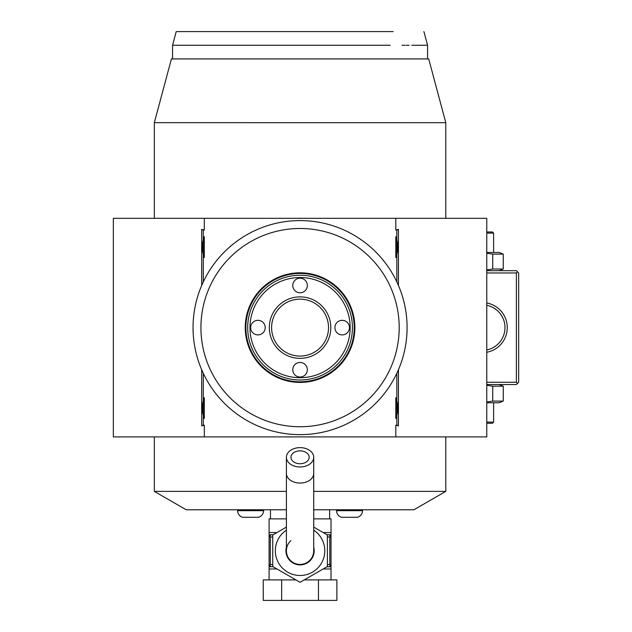 <?xml version="1.0" encoding="UTF-8"?>
<svg xmlns="http://www.w3.org/2000/svg" width="632" height="632" viewBox="0 0 632 632"><rect width="100%" height="100%" fill="white"/><g stroke="black" fill="none" stroke-linecap="round" stroke-linejoin="round"><path stroke-width="0.95" d="M270.457 518.88L270.457 509.771M329.659 518.88L329.659 509.771M313.725 491.372L445.789 491.372L413.913 509.771L313.725 509.771M286.399 509.771L186.211 509.771L154.334 491.372L154.334 436.909M154.334 218.317L154.334 122.679L171.414 58.926L428.709 58.926L445.789 122.679L445.789 218.317M154.334 491.372L286.399 491.372M445.789 436.909L445.789 491.372M187.57 45.267L172.544 45.267L172.544 58.926L427.572 58.926L427.572 45.267L411.756 45.267M154.334 122.679L445.789 122.687M398.444 369.736L398.444 425.905L395.798 425.154L395.798 436.909L486.774 436.909L486.774 218.317L113.341 218.317L113.341 436.909L204.326 436.909L204.326 425.154L201.679 425.905L201.679 369.736M395.798 218.317L395.798 230.072L396.833 230.072L396.833 255.794A18.447 18.447 0 0 1 395.798 257.508C398.476 250.572 398.476 243.644 395.798 236.708A18.447 18.447 0 0 1 396.833 238.422M396.833 230.072L398.444 229.321L395.798 230.072M398.444 229.321L398.444 285.49M204.326 218.317L204.326 230.072L201.679 229.321L201.679 285.49M396.833 373.307L396.833 425.154L395.798 425.154M395.798 436.909L204.326 436.909M204.326 425.154L203.291 425.154L203.291 399.432A18.447 18.447 0 0 1 204.326 397.718L204.326 418.51A18.447 18.447 0 0 1 203.291 416.804M203.291 399.432L203.291 373.307M203.291 281.919L203.291 238.422A18.447 18.447 0 0 1 204.326 236.708L204.326 257.5A18.447 18.447 0 0 1 203.291 255.794M203.291 238.422L203.291 230.072L204.326 230.072M395.798 236.708L395.798 257.508M396.833 255.794L396.833 281.919M395.798 397.718L395.798 418.51C398.476 411.582 398.476 404.654 395.798 397.718A18.447 18.447 0 0 1 396.833 399.432M396.833 416.804A18.447 18.447 0 0 1 395.798 418.51M396.833 425.154L398.444 425.905M203.291 425.154L201.679 425.905M203.291 230.072L201.679 229.321M204.326 236.708C201.648 243.644 201.648 250.572 204.326 257.5M204.326 397.718C201.648 404.654 201.648 411.582 204.326 418.51M300.058 434.634A107.021 107.021 0 0 0 407.079 327.613A107.021 107.021 0 0 0 300.058 220.592A107.021 107.021 0 0 0 193.044 327.613A107.021 107.021 0 0 0 300.058 434.634M305.43 434.5L305.959 434.468M308.108 434.326L308.7 434.287L308.108 434.326M310.099 434.16L311.837 433.987M311.663 434.002L310.652 434.105M300.832 220.592L301.606 220.608L300.832 220.592M302.388 220.615L303.163 220.639L302.388 220.615M303.937 220.663L304.695 220.694L303.937 220.663M306.141 220.766L305.454 220.726M309.451 221.002L309.87 221.042M310.288 221.082L310.747 221.129M311.062 221.161L311.481 221.2M312.461 221.311L308.108 220.892M407.079 326.831L407.071 326.049M407.055 325.267L407.032 324.485M407.008 323.718L406.976 322.968M406.937 322.075L406.905 321.514M406.684 318.378L406.36 315.21M406.494 316.395L406.542 316.853M406.637 317.912L406.676 318.338M407.071 328.758L407.071 329.177M407.04 330.552L407.055 329.951M406.921 333.506L406.945 333.032M406.747 336.074L406.779 335.663M406.36 340.016L406.684 336.809M406.976 332.25L407.008 331.5M407.071 329.169L407.079 328.387M294.686 220.726L293.975 220.766M292.016 220.892L291.423 220.939L292.016 220.892M290.025 221.066L288.279 221.24M288.461 221.224L289.559 221.113M290.673 434.224L290.254 434.184M289.835 434.144L289.377 434.097M289.061 434.066L288.642 434.018M287.663 433.915L292.016 434.326M293.983 434.461L294.694 434.5M295.428 434.532L296.187 434.563M296.953 434.587L297.735 434.611M298.517 434.618L299.292 434.626M193.044 328.395L193.052 329.177M193.068 329.959L193.084 330.741M193.115 331.5L193.139 332.258M193.187 333.151L193.218 333.704M193.439 336.848L193.763 340.016M193.629 338.831L193.582 338.373M193.479 337.314L193.439 336.88M193.044 326.468L193.052 326.049M193.084 324.674L193.068 325.275M193.21 321.53L193.179 322.194M193.376 319.152L193.345 319.563M193.763 315.21L193.439 318.417M193.139 322.976L193.108 323.726M193.052 326.057L193.044 326.839M300.058 228.484A99.129 99.129 0 0 0 200.929 327.613A99.129 99.129 0 0 0 300.058 426.742A99.129 99.129 0 0 0 399.195 327.613A99.129 99.129 0 0 0 300.058 228.484M300.058 272.803A54.81 54.81 0 0 1 354.876 327.613A54.81 54.81 0 0 1 300.058 382.423A54.81 54.81 0 0 1 245.248 327.613A54.81 54.81 0 0 1 300.058 272.803M354.244 327.613A54.178 54.178 0 0 0 300.058 273.435A54.178 54.178 0 0 0 245.88 327.613A54.178 54.178 0 0 0 300.058 381.791A54.178 54.178 0 0 0 354.244 327.613M247.689 327.613A52.369 52.369 0 0 0 300.058 379.982A52.369 52.369 0 0 0 352.435 327.613A52.369 52.369 0 0 0 300.058 275.244A52.369 52.369 0 0 0 247.689 327.613M249.964 327.613A50.094 50.094 0 0 0 300.058 377.707A50.094 50.094 0 0 0 350.152 327.613A50.094 50.094 0 0 0 300.058 277.519A50.094 50.094 0 0 0 249.964 327.613M269.319 327.613A30.739 30.739 0 0 1 300.058 296.874A30.739 30.739 0 0 1 330.805 327.613A30.739 30.739 0 0 1 300.058 358.352A30.739 30.739 0 0 1 269.319 327.613M265.219 327.613A7.284 7.284 0 0 1 257.935 334.897A7.284 7.284 0 0 1 250.651 327.613A7.284 7.284 0 0 1 257.935 320.329A7.284 7.284 0 0 1 265.219 327.613M307.35 369.736A7.284 7.284 0 0 1 300.058 377.028A7.284 7.284 0 0 1 292.774 369.736A7.284 7.284 0 0 1 300.058 362.452A7.284 7.284 0 0 1 307.35 369.736M349.472 327.613A7.284 7.284 0 0 1 342.188 334.897A7.284 7.284 0 0 1 334.897 327.613A7.284 7.284 0 0 1 342.188 320.329A7.284 7.284 0 0 1 349.472 327.613M307.35 285.49A7.284 7.284 0 0 1 300.058 292.774A7.284 7.284 0 0 1 292.774 285.49A7.284 7.284 0 0 1 300.058 278.198A7.284 7.284 0 0 1 307.35 285.49M271.602 327.613A28.464 28.464 0 0 1 300.058 299.149A28.464 28.464 0 0 1 328.522 327.613A28.464 28.464 0 0 1 300.058 356.077A28.464 28.464 0 0 1 271.602 327.613M393.183 31.6L176.21 31.6L172.544 45.267L390.228 45.259C439.643 45.267 439.643 45.267 390.228 45.259L336.919 45.267M267.834 45.267L235.199 45.267M230.261 45.267L227.33 45.267M223.641 45.267L220.047 45.267M216.555 45.267L213.174 45.267M409.109 45.267L405.863 45.267M404.772 45.267L401.999 45.267M486.774 272.961L516.376 272.961L517.513 271.823L518.659 272.961L518.659 382.265L516.376 384.54L486.774 384.54M517.513 383.403L516.376 382.265L486.774 382.265M516.376 272.961L516.376 382.265M486.774 302.981A25.051 25.051 0 0 1 486.774 352.245M517.513 271.823L516.376 270.686L486.774 270.686M504.984 326.863L504.952 326.286M504.928 325.859L504.842 324.982L504.928 325.859M504.723 324.105L504.376 322.344L504.723 324.105M503.878 320.582L503.57 319.697L503.878 320.582M501.405 315.336L500.828 314.483L501.405 315.336M499.541 312.824L498.822 312.026L499.541 312.824M493.979 308.108L497.242 310.502M496.397 309.791L495.52 309.127M494.635 308.527L493.687 307.934M504.928 329.367L504.842 330.244L504.928 329.367M504.723 331.121L504.376 332.882L504.723 331.121M504.146 333.767L503.949 334.423L504.146 333.767M503.878 334.644L503.57 335.529L503.878 334.644M501.397 339.89L500.828 340.743L501.397 339.89M500.607 341.051L500.204 341.58M499.541 342.402L498.822 343.2L499.541 342.402M498.056 343.982L497.242 344.724L498.056 343.982M493.608 347.331L495.52 346.099M493.94 347.134L494.587 346.731M496.554 345.309L497.171 344.796M486.774 305.303A22.768 22.768 0 0 1 486.774 349.923M487.959 349.646L489.105 349.322M491.341 348.477L491.783 348.279M488.884 349.385L488.433 349.52M488.884 305.841L488.433 305.706L488.884 305.841M487.959 305.58L487.462 305.454M487.651 305.501L488.165 305.627M486.774 252.468L499.162 252.468L503.254 254.127L503.254 269.035L499.162 270.686M503.254 269.035L492.739 269.035L486.774 269.943M503.254 254.127L492.739 254.127L486.774 253.219M492.739 254.127L492.739 269.035M486.774 233.113L493.608 233.113L493.608 252.468M486.774 231.976L492.47 231.976L493.608 233.113M499.162 384.54L503.254 386.192L492.739 386.192L486.774 385.283M492.739 386.192L492.739 401.099L486.774 402.007M503.254 386.192L503.254 401.099L492.739 401.099M503.254 401.099L499.162 402.758L486.774 402.758M486.774 423.25L492.47 423.25L493.608 422.113L486.774 422.113M493.608 422.113L493.608 402.758M326.902 534.704L331.026 534.822L331.026 518.88L313.725 518.88M286.399 518.88L269.09 518.88L269.09 534.822L271.183 534.822L269.185 534.822M313.725 527.096L327.384 534.988L327.384 566.533L300.058 582.309L272.74 566.533L272.74 534.988L286.399 527.096M313.725 547.201A14.117 14.117 0 0 1 300.058 564.882A14.117 14.117 0 0 1 286.399 547.201M290.949 540.581A13.659 13.659 0 0 0 300.058 564.423A13.659 13.659 0 0 0 313.725 550.764A13.659 13.659 0 0 1 300.058 564.423A13.659 13.659 0 0 0 313.725 550.764L313.725 457.299A13.659 9.662 0 0 0 300.058 447.638A13.659 9.662 0 0 0 286.399 457.299A13.659 9.662 0 0 0 300.058 466.961A13.659 9.662 0 0 0 313.725 457.299M286.399 550.764A13.659 13.659 0 0 0 300.058 564.423A13.659 13.659 0 0 1 286.399 550.764L286.399 473.4A13.659 9.662 0 0 0 300.058 483.061A13.659 9.662 0 0 0 313.725 473.4M300.058 463.738A9.109 6.439 180 0 1 290.949 457.299A9.109 6.439 180 0 1 300.058 450.853A9.109 6.439 180 0 1 309.167 457.299A9.109 6.439 180 0 1 300.058 463.738M331.026 579.907L331.026 566.699L326.902 566.817M269.09 579.907L269.09 566.446L270.33 564.423L272.74 564.668M318.465 579.907L336.872 579.907L336.872 600.4L318.465 600.4L318.465 579.907L304.229 579.907M281.659 579.907L281.659 600.4L263.252 600.4L263.252 579.907L295.895 579.907M281.659 600.4L318.465 600.4M328.932 566.699L331.026 566.699L331.026 535.075L329.793 537.097L329.793 564.423L331.026 566.446M328.932 534.822L331.026 535.075M329.999 565.324A2.275 1.138 90 0 1 328.948 566.699L330.931 566.699M329.793 564.423L327.384 564.668M327.384 536.86L329.793 537.097M331.026 534.822L328.948 534.822A2.275 1.138 90 0 1 329.999 536.197M270.33 564.423L270.33 537.097L269.09 534.822L273.222 534.704M269.09 535.075L269.09 566.446M273.222 566.817L271.168 566.699A2.275 1.138 -90 0 1 270.125 565.324M271.168 566.699L269.09 566.699L271.168 566.699M270.33 537.097L272.74 536.86M270.125 536.197A2.275 1.138 -90 0 1 271.168 534.822M362.515 509.771L362.515 510.688A6.834 6.834 0 0 1 357.428 517.292L341.635 517.292A6.834 6.834 0 0 1 336.556 510.688L362.515 510.688M336.556 509.771L336.556 510.688M263.568 509.771L263.568 510.688A6.834 6.834 0 0 1 258.488 517.292L242.688 517.292A6.834 6.834 0 0 1 237.608 510.688L263.568 510.688M237.608 509.771L237.608 510.688M331.026 532.547L323.157 532.547M276.966 532.547L269.09 532.547M286.399 530.161A24.719 24.719 0 0 0 300.058 575.483A24.719 24.719 0 0 0 313.725 530.161M331.026 568.974L323.157 568.974M276.966 568.974L269.09 568.974M423.914 31.6L427.572 45.267M286.399 473.4L286.399 457.299"/></g></svg>

